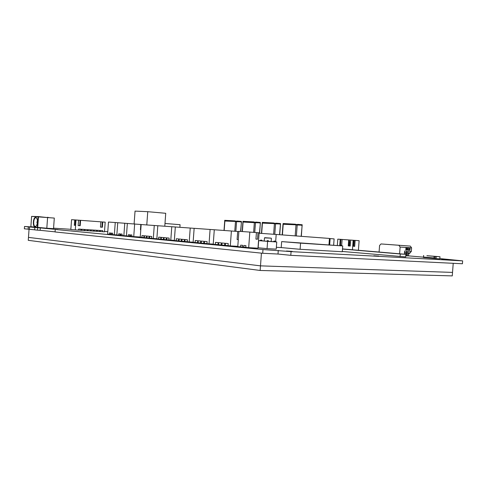 <?xml version="1.0" encoding="UTF-8"?>
<svg xmlns="http://www.w3.org/2000/svg" width="487" height="487" viewBox="0 0 487 487"><rect width="100%" height="100%" fill="white"/><g stroke="black" fill="none" stroke-linecap="round" stroke-linejoin="round"><path stroke-width="0.73" d="M40.147 230.321L37.487 230.156L37.657 227.739L40.324 227.91L40.147 230.321L55.074 231.849L40.007 230.308M40.324 227.91L57.977 229.614L55.25 229.444L55.068 231.958L262.712 253.27L262.986 249.551L291.074 251.615L462.65 260.868L439.852 258.591M107.773 231.684L104.516 231.471M70.859 229.298L53.57 228.184M30.998 226.887L24.52 226.467L37.657 227.739M55.25 229.444L262.986 249.551M423.477 257.166L408.52 255.87M373.809 255.766L378.758 256.083L373.809 255.766M441.758 259.461L446.129 259.754L441.758 259.461M286.447 251.018L292.212 251.371L286.447 251.018M34.845 227.472L34.668 229.864L37.487 230.156M462.65 260.868L462.431 263.759L290.794 255.334L278.004 254.037L262.712 253.27M34.674 229.815L24.35 228.805L24.52 226.467M29.537 226.918L29.366 229.274M28.118 229.194L28.289 226.832M291.074 251.615L290.794 255.334M278.272 250.385L278.004 254.037M453.22 263.303L452.533 272.403L260.49 265.859L28.471 237.394L29.056 229.255M260.149 270.462L28.258 240.328L28.471 237.394L260.49 265.859L260.149 270.462L452.271 275.898L452.533 272.403L260.49 265.859L261.428 253.137M240.791 221.828L241.503 221.889L240.828 222.011M234.771 231.24L235.483 221.609L235.002 221.445L224.708 221.007L224.014 230.461M240.773 231.441L241.388 222.109M240.572 231.422L241.442 222.115M235.002 221.445L225.353 220.909M224.69 220.331L224.659 220.733L224.72 220.331L234.198 220.848L234.265 221.262L236.798 221.421M236.822 221.208L235.312 221.122M234.296 220.855L235.148 220.928L235.404 221.603M237.072 221.597L237.723 221.104L241.369 221.421L241.345 221.822L235.483 221.609M237.723 221.104L236.986 221.061L236.633 221.695M240.84 221.798L236.798 221.457M240.828 221.853L241.503 221.889L241.369 221.475M236.56 221.688L235.854 231.319M240.773 221.92L241.26 222.096M224.909 220.751L225.347 220.824L224.903 220.8M234.904 221.317L225.292 220.788M237.693 221.506L241.345 221.822M253.63 232.366L254.342 222.656L242.897 222.029M259.638 233.267L260.32 223.168M259.443 233.255L260.368 223.168M253.837 222.486L243.591 221.92M242.928 221.323L242.891 221.737L242.928 221.323L253.027 221.877L253.094 222.297L255.681 222.462M255.712 222.242L254.147 222.157M253.124 221.883L253.983 221.956L254.244 222.65M255.979 222.65L256.637 222.553L256.667 222.139L260.338 222.462L260.308 222.876L254.342 222.656M256.667 222.139L255.882 222.096L255.517 222.742M259.778 222.845L255.681 222.504M259.705 222.9L260.381 222.936L260.338 222.516M255.462 222.742L254.744 232.451M259.705 222.973L260.192 223.149M253.733 222.358L243.53 221.792M256.637 222.553L260.308 222.876M273.627 234.271L274.406 223.777L273.864 223.6L262.219 223.095L261.458 233.395M279.544 234.704L280.445 224.288M279.842 223.996L280.445 224.05L279.842 224.002M273.864 223.6L262.962 222.997M274.163 223.484L275.764 223.57M275.794 223.344L274.175 223.253M262.262 222.803L262.329 222.382L273.146 222.973L274.011 223.052L274.284 223.764M273.146 222.973L273.116 223.405L274.163 223.496M276.08 223.764L276.78 223.667L276.811 223.235L280.506 223.57L280.469 223.996L274.406 223.777M276.811 223.235L275.971 223.192L275.599 223.862M276.202 223.636L275.764 223.612M279.83 224.02L280.451 223.996M275.557 223.856L274.784 234.357M279.83 224.093L280.317 224.276M262.335 222.815L262.883 222.9M273.755 223.46L262.901 222.863M279.903 223.965L276.214 223.636M262.335 222.869L262.913 222.918M276.78 223.667L280.469 223.996M295.183 235.878L295.993 224.976L295.414 224.793L282.99 224.251L282.198 234.904M301.331 236.335L302.092 225.499M301.161 236.323L302.141 225.505M301.49 225.201L302.025 225.25L301.49 225.207M295.414 224.793L283.787 224.148M295.712 224.671L297.374 224.763M297.405 224.525L295.725 224.434M283.124 223.515L283.087 223.953L283.124 223.515L295.56 224.227L295.84 224.964M294.696 224.148L294.659 224.592L295.712 224.684M297.709 224.964L298.458 224.866L298.488 224.422L302.196 224.757L302.165 225.195L295.993 224.976M298.488 224.422L297.594 224.373L297.21 225.061M297.843 224.83L297.368 224.805M301.483 225.225L302.031 225.189M297.186 225.061L296.382 235.964M301.477 225.298L301.964 225.487M283.117 223.582L283.05 224.014L283.635 224.044M295.305 224.653L283.726 224.014M297.855 224.83L301.563 225.164M283.05 224.014L283.671 224.069M298.458 224.866L302.165 225.195M329.431 238.545L330.131 238.593L329.699 244.383L329.005 244.34M329.005 244.328L329.699 244.383M333.644 245.192L334.112 238.892L330.131 238.593M349.703 241.576L349.343 241.552L349.703 241.576L349.374 245.984M342.501 248.9L344.449 249.088M350.463 249.575L347.992 249.393M345.058 249.143L347.505 249.35M352.442 249.77L353.154 240.249L355.133 240.395L354.688 246.392L353.471 246.312L353.818 246.325L354.262 240.335M350.226 246.063L348.254 245.905L350.226 246.051L350.67 240.073L353.154 240.249M348.254 245.905L348.698 239.927L349.465 239.988L349.015 245.953M342.118 239.452L341.679 245.375L339.749 245.223L340.194 239.312L348.698 239.927M337.327 245.491L337.795 239.141L340.194 239.312M353.818 246.325L354.688 246.392M339.749 245.223L341.679 245.363M340.955 239.373L340.516 245.271M353.471 246.312L353.915 240.304M358.402 250.281L359.12 240.694L355.133 240.395M349.459 239.994L350.67 240.085M405.811 255.766L407.449 255.882L407.802 251.237L411.326 251.462L408.648 254.135M379.081 252.041L379.574 245.485L381.029 243.944L398.859 245.271L400.119 247.055L399.614 253.794M381.029 243.944L410.316 246.099L411.594 247.853L411.326 251.462M410.316 246.099L398.859 245.271L410.316 246.099M406.462 255.821L406.809 251.17L404.612 251.03L404.38 254.202M398.804 245.259L407.132 245.868L398.804 245.259M387.896 244.444L396.138 245.046L387.896 244.444M407.455 255.858L408.514 255.918L408.721 253.191L407.656 253.124L408.721 253.191M408.161 253.143L407.662 253.112M406.809 251.17L405.969 253.021L404.472 252.93M405.969 253.021L405.866 254.33M410.121 247.877L409.944 250.196L405.799 249.922L405.975 247.591L410.121 247.877M409.372 248.449L405.921 248.248L409.372 248.449L409.415 247.828M405.848 249.247L406.499 249.301L406.572 248.297M406.499 249.301L407.315 249.362L407.388 248.346M407.315 249.362L409.993 249.569M409.293 249.514L409.244 250.141L409.944 250.196M405.799 249.91L409.244 250.141M398.031 245.186L390.428 244.638L398.025 245.198M405.811 249.752L406.475 249.959M134.114 223.862L135.039 211.102L147.75 211.687L165.732 213.294L164.789 226.212M147.75 211.687L146.782 224.945M180.068 224.696L165.099 223.478M165.117 223.466L180.087 224.72M74.292 225.292L75.12 225.347L74.292 225.292L74.681 219.893L71.552 219.674L70.84 229.547L78.529 230.168L78.608 229.067L81.14 229.231L81.061 230.333L81.694 230.369L81.773 229.274L84.288 229.438L84.208 230.534L81.694 230.302M84.208 230.534L84.835 230.576L84.915 229.48L87.416 229.645L87.337 230.735L87.958 230.771L88.037 229.681L90.521 229.846L90.442 230.935L87.964 230.704M90.442 230.935L91.063 230.972L91.142 229.888L93.607 230.047L93.534 231.13L94.149 231.173L94.222 230.089L96.676 230.248L96.603 231.325L94.149 231.1M96.603 231.325L97.211 231.368L97.29 230.29L99.725 230.448L99.646 231.526L100.255 231.562L100.334 230.485L102.757 230.643L102.678 231.715L100.261 231.495M99.646 231.526L97.217 231.301M93.534 231.13L91.069 230.905M87.337 230.735L84.841 230.503M81.061 230.333L78.535 230.095M102.678 231.715L104.486 231.836L105.186 222.157L102.775 221.981L102.398 227.246L100.456 227.112L100.839 221.835L102.775 221.981M80.574 220.331L80.185 225.718L78.157 225.578L79.698 225.676L80.087 220.294L100.839 221.835M78.157 225.578L78.547 220.179L80.087 220.307M75.278 229.961L75.996 219.99L78.547 220.179M79.698 225.676L80.185 225.718M74.681 219.893L75.509 219.96M100.456 227.106L101.893 227.204L102.276 221.944M101.893 227.204L102.398 227.246M75.12 225.359L75.509 219.954L75.996 219.99M30.858 226.711L46.673 228.226L37.718 227.362L38.473 216.892L38.059 216.861L47.58 217.573L38.357 216.581L31.594 216.405L38.059 216.861L37.304 227.326L30.858 226.711L31.594 216.405M46.831 227.946L47.58 217.573L54.3 218.073L53.533 228.665L46.673 228.226M37.408 222.261C37.505 219.947 37.091 218.401 36.16 217.622C33.043 215.528 32.118 228.141 35.496 226.644C36.531 226.035 37.17 224.574 37.408 222.261M36.166 226.102L35.295 226.455C32.793 226.431 33.463 217.33 35.935 217.756L36.708 218.225M47.464 217.269L49.455 217.713M110.598 234.363L109.338 234.29L109.435 232.92L110.695 233.042L110.598 234.405L111.316 234.478L111.413 233.109L112.686 233.224L112.582 234.6L114.36 234.771L115.249 222.522L143.342 224.702M112.588 234.557L111.316 234.478M116.843 234.923L114.36 234.771M109.338 234.29L107.597 234.119L108.473 222.042L115.249 222.522M119.954 235.264L118.645 235.178L118.749 233.79L120.052 233.912L119.954 235.306L120.703 235.379L120.8 233.979L122.121 234.101L122.018 235.507L123.862 235.684L124.769 223.198M122.018 235.458L120.703 235.379M126.443 235.842L123.862 235.684M118.645 235.178L116.837 235.008L117.732 222.699M129.676 236.195L128.318 236.11L128.422 234.691L129.779 234.819L129.676 236.238L130.455 236.317L130.559 234.892L131.922 235.014L131.819 236.445L133.736 236.627L134.662 223.898M131.825 236.396L130.455 236.317M140.256 237.029L133.736 236.627M128.318 236.11L126.437 235.927L127.35 223.381M140.786 229.73L140.433 229.706L140.822 224.361M140.433 229.694L140.786 229.718M148.992 238.021L146.904 237.893L147.037 236.055L149.125 236.25L148.985 238.094L149.515 238.143L149.649 236.298L151.755 236.493L151.621 238.344L153.314 238.508L154.263 225.481L157.806 225.743M151.621 238.271L149.515 238.143M143.915 237.534L141.863 237.412L141.997 235.586L144.042 235.775L143.909 237.607L144.316 237.644L144.45 235.818L146.52 236.006L146.386 237.845L146.904 237.893M146.392 237.772L144.316 237.644M141.863 237.412L140.238 237.254L141.163 224.544L154.263 225.481M156.863 238.721L153.314 238.508M166.183 239.665L163.955 239.531L164.089 237.632L166.317 237.839L166.177 239.744L166.737 239.799L166.877 237.887L169.123 238.094L168.983 240.012L170.791 240.188L171.771 226.729L175.32 226.997M168.989 239.933L166.737 239.799M160.765 239.147L158.579 239.014L158.719 237.132L160.899 237.339L160.759 239.227L161.197 239.263L161.337 237.376L163.541 237.583L163.401 239.476L163.955 239.531M163.407 239.397L161.197 239.263M158.579 239.014L156.851 238.849L157.806 225.731L171.771 226.729M174.34 240.395L170.791 240.188M184.287 241.394L181.907 241.254L182.053 239.294L184.427 239.513L184.281 241.479L184.877 241.54L185.023 239.567L187.422 239.787L187.276 241.771L189.212 241.954L190.228 228.05L194.143 228.342M187.282 241.68L184.877 241.54M178.51 240.84L176.178 240.706L176.318 238.764L178.644 238.977L178.504 240.925L178.972 240.974L179.113 239.02L181.462 239.239L181.316 241.199L181.907 241.254M181.328 241.114L178.972 240.974M176.178 240.706L174.334 240.529L175.32 226.985L190.228 228.05M193.126 242.185L189.212 241.954M203.767 243.257L201.222 243.11L201.368 241.077L203.907 241.315L203.761 243.354L204.4 243.415L204.546 241.375L207.115 241.613L206.969 243.658L209.039 243.859L210.092 229.462L237.699 231.459L237.108 239.494L238.295 239.555M206.975 243.561L204.4 243.415M197.582 242.666L195.092 242.52L195.238 240.511L197.722 240.742L197.576 242.757L198.075 242.806L198.227 240.791L200.735 241.022L200.589 243.05L201.222 243.11M200.595 242.952L198.075 242.806M195.092 242.52L193.12 242.331L194.143 228.324L210.092 229.462M213.233 244.103L209.039 243.859M224.641 245.247L221.908 245.095L222.066 242.995L224.787 243.244L224.635 245.357L225.317 245.424L225.475 243.305L228.233 243.561L228.074 245.685L230.296 245.898L231.392 230.984M228.08 245.576L225.317 245.424M218.012 244.614L215.339 244.462L215.491 242.386L218.158 242.629L217.999 244.718L218.541 244.772L218.693 242.678L221.384 242.928L221.232 245.028L221.908 245.095M221.238 244.924L218.541 244.772M215.339 244.462L213.221 244.261L214.286 229.767M237.802 246.325L230.296 245.898M238.295 239.567L237.108 239.494M237.699 231.465L238.886 231.55M242.605 247L240.578 246.885L240.706 245.15L242.727 245.338L242.599 247.079L243.762 247.189L243.896 245.448L245.941 245.643L245.813 247.39L248.68 247.664L249.831 232.08L256.424 232.579L255.937 239.111L257.532 239.214L255.943 239.093M245.819 247.305L243.762 247.189M256.418 232.585L259.121 232.78L257.988 248.187L248.68 247.664M240.578 246.885L237.778 246.617L238.904 231.307L249.831 232.08M258.013 232.695L257.532 239.214M300.114 249.301L281.212 247.585L281.656 241.607L300.564 243.153L300.114 249.301L342.288 251.736L342.72 245.929L300.564 243.153M281.656 241.607L342.72 245.929M281.212 247.585L276.354 247.299M259.784 240.712L260.703 240.146C260.314 240.097 262.846 240.31 260.709 240.146C261.257 239.896 261.805 240.146 262.347 240.895L258.682 240.627L258.153 247.786L267.065 248.632L276.22 249.143L276.75 241.966L275.642 241.875L276.196 234.454L329.443 238.435L328.969 244.815M259.09 233.224L276.196 234.454M400.083 256.594L400.277 253.995L405.914 254.33L405.726 256.905L343.56 251.572M342.489 249.058L400.277 253.995M405.914 254.33L342.501 248.924M163.766 226.157L175.344 226.985M431.421 256.113L430.66 256.059M432.486 256.205L433.485 256.259L432.486 256.211M433.253 256.265L434.252 256.326L433.253 256.278M430.66 256.046L431.421 256.119M434.124 256.393L434.008 257.952L423.526 257.039L423.641 255.498M435.013 258.007L435.128 256.448L439.992 256.734L439.834 258.834L434.97 258.536L435.013 258.007L434.008 257.952M426.904 255.73L435.128 256.424M439.992 256.734L426.904 255.687M436.048 258.627L436.206 256.515M423.605 255.444L423.447 257.526L426.752 257.763L426.782 257.325M426.752 257.769L434.976 258.487M426.198 257.714L426.235 257.276M424.494 257.617L424.53 257.13M266.651 241.29L267.284 240.688C267.844 240.438 268.398 240.694 268.946 241.442L266.651 241.29M273.371 241.729L273.998 241.132C273.572 241.083 276.159 241.296 274.004 241.132C274.571 240.888 275.118 241.138 275.642 241.881L273.371 241.729M270.455 238.1L264.709 237.693L270.455 238.1M264.508 237.875L271.229 238.167M271.393 238.393L271.162 241.54L268.94 241.418M266.365 241.229L264.252 241.028M267.065 248.632L267.6 241.369L276.75 241.966M258.682 240.627L267.6 241.369M264.252 240.992L262.341 240.864M273.085 241.662L271.162 241.503M343.566 251.523L342.306 251.517M224.178 230.473L224.872 221.019M234.198 220.848L234.174 221.256M224.72 220.331L224.69 220.733M242.38 231.55L243.08 222.029M253.027 221.877L252.997 222.291M242.958 221.329L242.928 221.737M261.659 233.413L262.42 223.107M273.043 222.967L273.012 223.399M262.329 222.382L262.298 222.809M282.423 234.923L283.209 224.263M294.586 224.142L294.55 224.586M283.16 223.521L283.13 223.953M405.969 253.009L404.472 252.917L405.969 253.009M400.119 247.055L411.594 247.853M409.409 253.301L408.715 253.258M409.731 253.094L407.668 252.966M405.975 252.863L404.484 252.771M410.231 252.954L407.68 252.796M405.994 252.692L404.496 252.601M267.296 240.688C266.876 240.639 269.457 240.852 267.296 240.688M242.897 222.023L242.197 231.538M280.494 224.3L279.727 234.722M262.298 222.382L262.268 222.803M179.873 227.307L180.068 224.714M36.385 217.926L36.16 217.622M37.432 221.281L36.835 222.188L37.298 223.174M264.246 241.053L264.484 237.887"/></g></svg>
